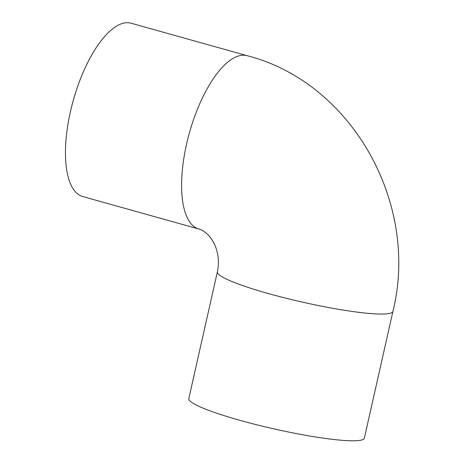 <?xml version="1.0" encoding="UTF-8"?>
<svg xmlns="http://www.w3.org/2000/svg" width="464" height="464" viewBox="0 0 464 464"><rect width="100%" height="100%" fill="white"/><g stroke="black" fill="none" stroke-linecap="round" stroke-linejoin="round"><path stroke-width="0.7" d="M198.812 229.013L82.685 196.527A89.97 34.957 -74.4 0 1 70.383 111.853A89.97 34.957 -74.4 0 1 131.161 23.235L247.289 55.721A89.97 34.957 -74.4 0 0 242.684 55.233A89.97 34.957 -74.4 0 0 186.511 144.339A89.97 34.957 -74.4 0 0 198.812 229.013C201.08 229.483 203.835 231.113 207.089 233.902C209.867 236.327 212.419 239.975 214.745 244.853C218.445 253.338 219.321 262.34 217.372 271.858A89.97 10.823 12.7 0 0 268.598 293.613A89.97 10.823 12.7 0 0 384.981 313.971A89.97 10.823 12.7 0 0 392.915 311.419C419.642 204.334 352.53 82.766 247.289 55.721M217.372 271.858L188.807 398.599A89.97 10.823 12.7 0 0 240.039 420.355A89.97 10.823 12.7 0 0 364.35 438.161L392.915 311.419"/></g></svg>
